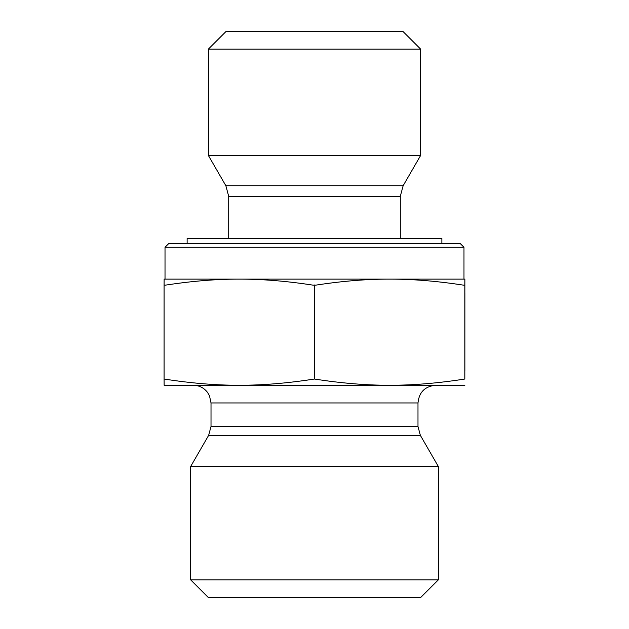 <?xml version="1.0" encoding="UTF-8"?>
<svg xmlns="http://www.w3.org/2000/svg" width="629" height="629" viewBox="0 0 629 629"><rect width="100%" height="100%" fill="white"/><g stroke="black" fill="none" stroke-linecap="round" stroke-linejoin="round"><path stroke-width="0.94" d="M464.886 292.878L464.87 371.22L464.878 292.878M464.855 312.432L464.87 356.557L464.847 312.432M463.982 247.276L460.444 243.738L168.556 243.738L165.018 247.276L463.982 247.276L463.982 279.119M165.018 247.276L165.018 279.119L389.61 279.119C366.707 279.079 342.05 281.092 315.632 285.165L313.171 285.165C286.769 281.092 262.128 279.079 239.24 279.119C216.352 279.079 191.711 281.092 165.309 285.165L164.083 284.976L164.083 379.028C190.972 383.226 216.022 385.31 239.24 385.262C262.458 385.31 287.508 383.226 314.398 379.028C341.311 383.226 366.377 385.31 389.61 385.262C412.844 385.31 437.91 383.226 464.823 379.028L464.87 279.119L464.823 285.165L463.589 285.165C437.171 281.092 412.514 279.079 389.61 279.119L464.87 279.119M228.704 196.35L400.296 196.35L403.142 185.736L225.858 185.736L228.704 196.35L228.704 238.43M225.858 185.736L208.356 155.426L420.644 155.426L403.142 185.736M420.644 49.141L402.953 31.45L226.047 31.45L208.356 49.141L420.644 49.141L420.644 155.426M208.356 49.141L208.356 155.426M164.083 285.165L164.13 279.119L239.24 279.119M464.823 284.976L464.823 379.028M314.398 284.976L314.398 379.028M464.87 385.262L164.13 385.262L164.083 379.028M417.986 426.517L211.014 426.517L211.014 402.953L417.986 402.953L417.986 426.517L420.361 435.362L438.334 466.498L190.666 466.498L208.639 435.362L420.361 435.362M417.986 402.953C419.04 392.205 424.937 386.308 435.677 385.262M190.666 579.859L208.356 597.55L420.644 597.55L438.334 579.859L190.666 579.859L190.666 466.498M438.334 579.859L438.334 466.498M441.873 243.738L441.873 238.43L187.127 238.43L187.127 243.738M400.296 196.35L400.296 238.43M208.639 435.362L211.014 426.517M211.014 402.953L209.496 395.798L207.468 392.331C203.859 387.755 199.141 385.396 193.323 385.262"/></g></svg>
